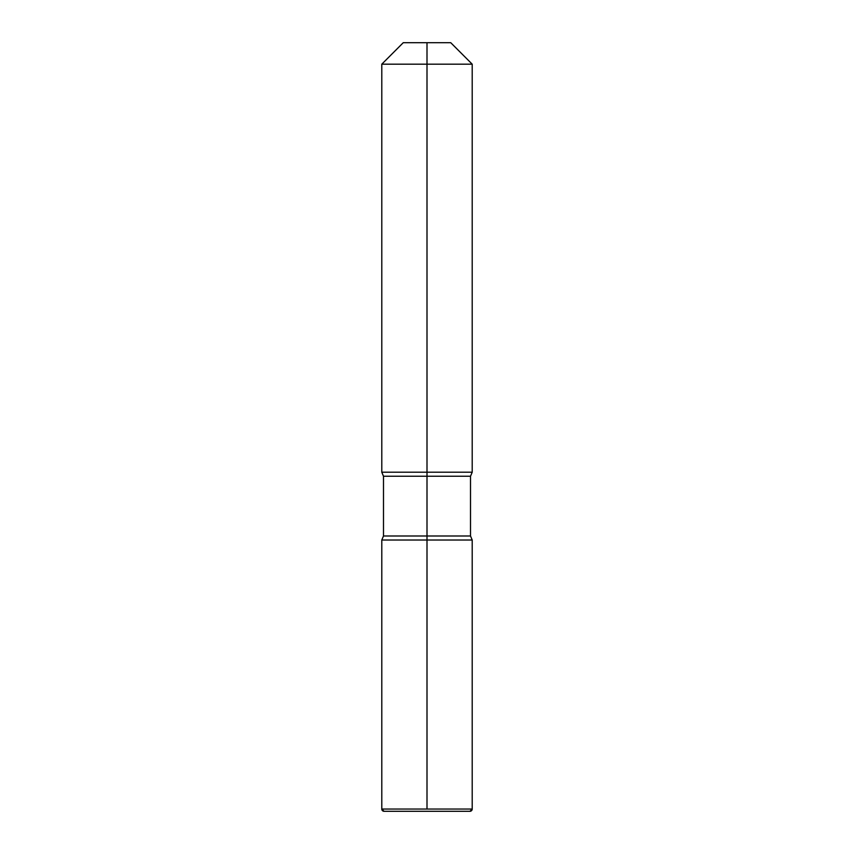 <?xml version="1.0" encoding="UTF-8"?>
<svg xmlns="http://www.w3.org/2000/svg" width="854" height="854" viewBox="0 0 854 854"><rect width="100%" height="100%" fill="white"/><g stroke="black" fill="none" stroke-linecap="round" stroke-linejoin="round"><path stroke-width="1.28" d="M427 42.7L403.259 42.7L450.741 42.7L427 42.7L427 64.178L381.791 64.178L381.791 472.209L472.209 472.209L470.511 476.244L470.511 535.992L472.209 540.027L472.209 809.037A2.263 2.263 0 0 1 469.956 811.3L384.044 811.3L469.956 811.3L472.209 809.037L427 809.037L427 540.027L472.209 540.027L472.209 809.037L381.791 809.037L381.791 540.027L472.209 540.027L381.791 540.027L383.489 535.992L427 535.992L427 540.027L381.791 540.027L383.489 535.992L470.511 535.992L472.209 540.027L381.791 540.027L381.791 809.037L381.791 540.027M427 64.178L472.209 64.178L472.209 472.209L470.511 476.244L470.511 535.992L427 535.992L427 476.244L470.511 476.244L383.489 476.244L381.791 472.209L472.209 472.209L472.209 64.178L381.791 64.178L381.791 472.209L383.489 476.244L383.489 535.992L383.489 476.244L427 476.244L427 64.178M384.044 811.3A2.263 2.263 0 0 1 381.791 809.037L384.044 811.3A2.263 2.263 0 0 1 381.791 809.037L427 809.037L427 540.027M450.741 42.7L472.209 64.178L450.741 42.7M403.259 42.7L381.791 64.178L403.259 42.7"/></g></svg>

